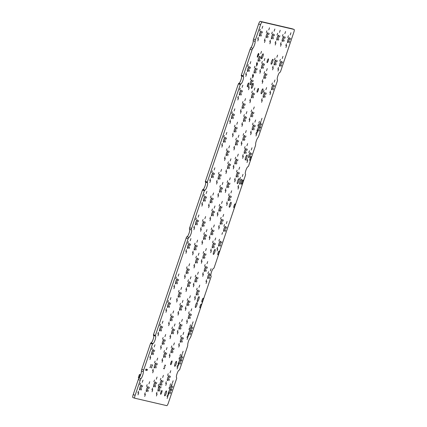 <?xml version="1.0" encoding="UTF-8"?>
<svg xmlns="http://www.w3.org/2000/svg" width="427" height="427" viewBox="0 0 427 427"><rect width="100%" height="100%" fill="white"/><g stroke="black" fill="none" stroke-linecap="round" stroke-linejoin="round"><path stroke-width="0.64" d="M204.672 186.957L204.239 187.928M152.765 340.319L152.327 341.285M140.68 374.762L140.259 374.575L140.707 374.687L140.291 374.938L140.584 375.039L139.415 374.495L138.332 377.708L138.983 378.098M140.643 374.863L140.259 374.575M140.099 375.568L139.912 376.123M139.698 376.747L139.309 377.228L139.517 376.678M139.122 377.858L139.079 377.975A1.964 0.432 109 0 0 138.295 379.571L133.203 394.623A2.941 0.646 109 0 0 132.877 397.553A2.941 0.646 109 0 0 132.888 397.558L134.793 398.21A2.941 0.646 109 0 0 134.82 398.22L166.77 405.65A2.941 0.646 109 0 0 168.35 403.008L176.698 378.343L176.629 377.655A3.923 0.865 109 0 0 176.629 377.655A3.923 0.865 109 0 1 177.056 373.7A3.923 0.865 109 0 1 179.143 370.225L179.634 369.67L187.416 346.671A1.959 0.432 109 0 0 187.747 344.973A4.121 0.907 109 0 1 188.44 341.403A4.121 0.907 109 0 1 190.09 338.051A1.959 0.432 109 0 0 190.874 336.46L211.141 276.589L211.066 275.906A3.923 0.865 109 0 1 211.05 275.901A3.923 0.865 109 0 1 211.493 271.951A3.923 0.865 109 0 1 213.58 268.476L214.071 267.921L245.578 174.84L245.509 174.157A3.923 0.865 109 0 0 245.509 174.157A3.923 0.865 109 0 1 245.936 170.202A3.923 0.865 109 0 1 248.023 166.727L248.514 166.172L255.298 146.119A1.959 0.432 109 0 0 255.629 144.422A4.121 0.907 109 0 1 256.323 140.851A4.121 0.907 109 0 1 257.972 137.505A1.959 0.432 109 0 0 258.757 135.909L277.251 81.269A1.505 0.331 109 0 0 277.422 79.769A3.923 0.865 109 0 1 277.865 75.867A3.923 0.865 109 0 1 279.936 72.344A1.505 0.331 109 0 0 280.731 70.994L293.797 32.383A2.941 0.646 109 0 0 294.123 29.452A2.941 0.646 109 0 0 294.112 29.447L262.157 22.012A2.941 0.646 109 0 0 260.582 24.654L255.49 39.706A1.964 0.432 109 0 0 255.159 41.403A4.121 0.907 109 0 1 254.465 44.974A4.121 0.907 109 0 1 252.816 48.326A1.964 0.432 109 0 0 252.031 49.916L243.246 75.867L243.321 76.55A3.923 0.865 109 0 1 243.337 76.556A3.923 0.865 109 0 1 242.894 80.506A3.923 0.865 109 0 1 240.807 83.986L240.316 84.535L207.308 182.041L207.383 182.724A3.923 0.865 109 0 0 207.383 182.724A3.923 0.865 109 0 1 206.956 186.679A3.923 0.865 109 0 1 204.864 190.159L204.373 190.709L191.611 228.429A1.505 0.331 109 0 0 191.44 229.923A3.923 0.865 109 0 1 190.997 233.825A3.923 0.865 109 0 1 188.926 237.348A1.505 0.331 109 0 0 188.131 238.698L155.401 335.403L155.471 336.086A3.923 0.865 109 0 1 155.492 336.092A3.923 0.865 109 0 1 155.044 340.041A3.923 0.865 109 0 1 152.957 343.516L152.466 344.071L143.68 370.022A1.964 0.432 109 0 0 143.349 371.725A4.121 0.907 109 0 1 142.655 375.29A4.121 0.907 109 0 1 141.011 378.642A1.964 0.432 109 0 0 140.227 380.238L135.129 395.285A2.941 0.646 109 0 0 134.804 398.215L132.877 397.553M139.917 375.504L139.73 376.054L140.115 376.192L139.73 376.054M140.104 374.874L139.907 375.493L140.104 374.874M139.165 377.874L139.319 377.228L139.106 377.847M140.344 375.653L139.896 375.493M139.709 376.054L139.506 376.673L139.709 376.054M139.826 376.79L139.501 376.673M140.243 374.607L139.415 374.495M139.042 378.018L138.332 377.708M240.609 80.783L240.177 81.754M188.702 234.145L188.264 235.112M158.358 387.348L158.753 387.481L158.913 386.366L158.625 387.78A2.61 0.571 109 0 0 158.07 391.084A2.61 0.571 109 0 0 159.463 388.805A2.61 0.571 109 0 0 159.767 386.152A2.61 0.571 109 0 0 158.753 387.481M158.273 387.663L158.625 387.78M141.011 378.642L139.079 377.975A4.121 0.907 109 0 0 140.729 374.628A4.121 0.907 109 0 0 141.422 371.058L143.349 371.725M153.629 335.467A3.923 0.865 109 0 1 153.058 339.545A3.923 0.865 109 0 1 151.025 342.854L150.534 343.409L141.753 369.36A1.964 0.432 109 0 0 141.422 371.058M205.536 182.105A3.923 0.865 109 0 1 204.965 186.183A3.923 0.865 109 0 1 202.937 189.492L202.446 190.047L189.679 227.762A1.505 0.331 109 0 0 189.508 229.262A3.923 0.865 109 0 1 189.065 233.163A3.923 0.865 109 0 1 186.994 236.686A1.505 0.331 109 0 0 186.199 238.036L153.469 334.736L153.4 335.392L155.327 336.054L153.4 335.387M241.474 75.937A3.923 0.865 109 0 1 240.903 80.009A3.923 0.865 109 0 1 238.874 83.318L238.383 83.873L205.382 181.379L205.307 182.03L207.234 182.692L205.307 182.03M294.123 29.452L292.196 28.785A2.941 0.646 109 0 0 292.196 28.785A2.941 0.646 109 0 0 292.18 28.78L260.23 21.35A2.941 0.646 109 0 0 258.65 23.992L253.558 39.038A1.964 0.432 109 0 0 253.227 40.741A4.121 0.907 109 0 1 252.533 44.312A4.121 0.907 109 0 1 250.884 47.659A1.964 0.432 109 0 0 250.099 49.254L241.319 75.205L241.244 75.857L243.171 76.518L241.244 75.857M170.32 393.662L170.763 392.376L170.32 393.662M171.424 389.936L171.318 390.71L171.825 389.232L171.424 389.936M172.385 387.567L172.823 386.28L172.385 387.567M180.306 364.172L180.744 362.881L180.306 364.172M181.411 360.447L181.299 361.221L181.811 359.737L181.411 360.447M182.366 358.077L182.809 356.785L182.366 358.077M167.144 398.487L167.886 396.32L167.144 398.487M168.702 393.491L168.137 395.535L168.953 393.55A2.61 0.571 109 0 0 170.592 389.744A2.61 0.571 109 0 0 171.579 385.784L172.145 383.74L171.334 385.725A2.61 0.571 109 0 0 169.69 389.531A2.61 0.571 109 0 0 168.702 393.491M172.401 382.955L173.143 380.788L172.401 382.955M167.021 396.576L167.646 394.756L167.021 396.576M168.019 393.625L168.644 391.805L168.019 393.625M168.969 388.543L169.588 386.723L168.969 388.543M169.967 385.597L170.587 383.777L169.967 385.597M177.13 368.997L177.867 366.83L177.13 368.997M178.683 364.001L178.123 366.046L178.934 364.055A2.61 0.571 109 0 0 180.573 360.249A2.61 0.571 109 0 0 181.566 356.294L182.126 354.245L181.315 356.235A2.61 0.571 109 0 0 179.676 360.041A2.61 0.571 109 0 0 178.683 364.001M177.008 367.081L177.627 365.261L177.008 367.081M178.006 364.135L178.625 362.315L178.006 364.135M178.95 359.054L179.575 357.234L178.95 359.054M179.948 356.102L180.573 354.282L179.948 356.102M190.287 334.677L190.725 333.391L190.287 334.677M191.392 330.952L191.28 331.726L191.68 331.021L191.792 330.242L191.392 330.952M192.353 328.582L192.79 327.296L192.353 328.582M182.388 353.465L183.124 351.298L182.388 353.465M187.111 339.502L187.853 337.335L187.111 339.502M186.989 337.592L187.608 335.771L186.989 337.592M187.987 334.64L188.606 332.82L187.987 334.64M191.296 326.74A2.61 0.571 109 0 0 189.657 330.546A2.61 0.571 109 0 0 188.67 334.506L188.104 336.551L188.915 334.565A2.61 0.571 109 0 0 190.559 330.76A2.61 0.571 109 0 0 191.547 326.799L192.113 324.755L191.296 326.74M192.369 323.97L193.111 321.803L192.369 323.97M188.937 329.559L189.556 327.739L188.937 329.559M189.935 326.612L190.554 324.792L189.935 326.612M164.758 395.866A2.61 0.571 109 0 0 166.146 393.555A2.61 0.571 109 0 0 166.439 390.929A2.61 0.571 109 0 0 165.052 393.208A2.61 0.571 109 0 0 164.742 395.861A2.61 0.571 109 0 0 164.758 395.866M174.766 366.291A2.61 0.571 109 0 0 176.154 363.98A2.61 0.571 109 0 0 176.452 361.359A2.61 0.571 109 0 0 175.059 363.639A2.61 0.571 109 0 0 174.755 366.291A2.61 0.571 109 0 0 174.766 366.291M168.953 380.617L169.391 379.331L168.953 380.617M165.777 385.442L166.514 383.281L165.777 385.442M167.437 380.537A2.61 0.571 109 0 0 168.825 378.226A2.61 0.571 109 0 0 169.124 375.605A2.61 0.571 109 0 0 167.731 377.884A2.61 0.571 109 0 0 167.427 380.537A2.61 0.571 109 0 0 167.437 380.537M170.015 377.473L170.458 376.187L170.015 377.473M170.037 372.862L170.773 370.695L170.037 372.862M181.929 342.278L182.372 340.992L181.929 342.278M182.996 339.134L183.434 337.842L182.996 339.134M178.753 347.103L179.495 344.936L178.753 347.103M180.413 342.198A2.61 0.571 109 0 0 181.801 339.887A2.61 0.571 109 0 0 182.099 337.261A2.61 0.571 109 0 0 180.712 339.54A2.61 0.571 109 0 0 180.402 342.192A2.61 0.571 109 0 0 180.413 342.198M183.012 334.522L183.754 332.355L183.012 334.522M189.919 318.686L190.357 317.394L189.919 318.686M190.981 315.537L191.419 314.251L190.981 315.537M186.743 323.511L187.48 321.344L186.743 323.511M188.403 318.606A2.61 0.571 109 0 0 189.791 316.295A2.61 0.571 109 0 0 190.084 313.669A2.61 0.571 109 0 0 188.697 315.948A2.61 0.571 109 0 0 188.387 318.601A2.61 0.571 109 0 0 188.403 318.606M191.002 310.925L191.739 308.758L191.002 310.925M199.921 307.92A1.991 0.438 109 0 0 200.984 306.154A1.991 0.438 109 0 0 201.208 304.147A1.991 0.438 109 0 0 200.146 305.892A1.991 0.438 109 0 0 199.911 307.92A1.991 0.438 109 0 0 199.921 307.92M201.918 302.028A1.991 0.438 109 0 0 202.974 300.266A1.991 0.438 109 0 0 203.204 298.259A1.991 0.438 109 0 0 202.142 300A1.991 0.438 109 0 0 201.907 302.028A1.991 0.438 109 0 0 201.918 302.028M209.257 278.639L209.694 277.353L209.257 278.639M210.319 275.495L210.757 274.209L210.319 275.495M206.081 283.469L206.817 281.302L206.081 283.469M207.741 278.559A2.61 0.571 109 0 0 209.129 276.248A2.61 0.571 109 0 0 209.422 273.627A2.61 0.571 109 0 0 208.034 275.906A2.61 0.571 109 0 0 207.725 278.559A2.61 0.571 109 0 0 207.741 278.559M210.34 270.883L211.077 268.716L210.34 270.883M205.953 281.553L206.577 279.733L205.953 281.553M207.901 273.526L208.525 271.705L207.901 273.526M217.887 254.844A1.991 0.438 109 0 0 218.95 253.078A1.991 0.438 109 0 0 219.174 251.071A1.991 0.438 109 0 0 218.112 252.811A1.991 0.438 109 0 0 217.877 254.839A1.991 0.438 109 0 0 217.887 254.844M220.236 246.198L220.674 244.911L220.236 246.198M221.298 243.054L221.741 241.767L221.298 243.054M225.226 231.455L225.664 230.164L225.226 231.455M226.294 228.306L226.732 227.02L226.294 228.306M217.06 251.023L217.797 248.861L217.06 251.023M218.72 246.117A2.61 0.571 109 0 0 220.108 243.806A2.61 0.571 109 0 0 220.407 241.186A2.61 0.571 109 0 0 219.014 243.465A2.61 0.571 109 0 0 218.709 246.117A2.61 0.571 109 0 0 218.72 246.117M216.937 249.112L217.556 247.292L216.937 249.112M218.886 241.079L219.505 239.264L218.886 241.079M223.711 231.375A2.61 0.571 109 0 0 225.098 229.064A2.61 0.571 109 0 0 225.397 226.438A2.61 0.571 109 0 0 224.004 228.717A2.61 0.571 109 0 0 223.7 231.37A2.61 0.571 109 0 0 223.711 231.375M226.31 223.695L227.052 221.528L226.31 223.695M221.928 234.364L222.547 232.544L221.928 234.364M223.876 226.337L224.495 224.517L223.876 226.337M195.438 307.504A2.61 0.571 109 0 0 196.826 305.193A2.61 0.571 109 0 0 197.119 302.572A2.61 0.571 109 0 0 195.731 304.851A2.61 0.571 109 0 0 195.422 307.504A2.61 0.571 109 0 0 195.438 307.504M197.429 301.617A2.61 0.571 109 0 0 198.817 299.306A2.61 0.571 109 0 0 199.115 296.68A2.61 0.571 109 0 0 197.722 298.959A2.61 0.571 109 0 0 197.418 301.611A2.61 0.571 109 0 0 197.429 301.617M197.904 295.089L198.341 293.803L197.904 295.089M198.966 291.945L199.409 290.659L198.966 291.945M194.728 299.914L195.465 297.747L194.728 299.914M196.388 295.009A2.61 0.571 109 0 0 197.776 292.698A2.61 0.571 109 0 0 198.075 290.072A2.61 0.571 109 0 0 196.682 292.351A2.61 0.571 109 0 0 196.377 295.004A2.61 0.571 109 0 0 196.388 295.009M198.987 287.334L199.724 285.167L198.987 287.334M205.889 271.497L206.326 270.206L205.889 271.497M206.956 268.348L207.394 267.062L206.956 268.348M202.713 276.322L203.455 274.155L202.713 276.322M204.373 271.417A2.61 0.571 109 0 0 205.761 269.106A2.61 0.571 109 0 0 206.06 266.48A2.61 0.571 109 0 0 204.666 268.759A2.61 0.571 109 0 0 204.362 271.412A2.61 0.571 109 0 0 204.373 271.417M206.972 263.737L207.714 261.57L206.972 263.737M213.404 254.428A2.61 0.571 109 0 0 214.792 252.117A2.61 0.571 109 0 0 215.085 249.491A2.61 0.571 109 0 0 213.697 251.77A2.61 0.571 109 0 0 213.388 254.423A2.61 0.571 109 0 0 213.404 254.428M213.874 247.9L214.317 246.614L213.874 247.9M214.941 244.756L215.379 243.47L214.941 244.756M210.698 252.725L211.44 250.564L210.698 252.725M212.358 247.82A2.61 0.571 109 0 0 213.746 245.509A2.61 0.571 109 0 0 214.044 242.888A2.61 0.571 109 0 0 212.651 245.167A2.61 0.571 109 0 0 212.347 247.82A2.61 0.571 109 0 0 212.358 247.82M214.957 240.145L215.699 237.978L214.957 240.145M221.864 224.308L222.302 223.022L221.864 224.308M222.926 221.159L223.364 219.873L222.926 221.159M218.688 229.134L219.425 226.967L218.688 229.134M220.348 224.228A2.61 0.571 109 0 0 221.736 221.917A2.61 0.571 109 0 0 222.029 219.291A2.61 0.571 109 0 0 220.642 221.57A2.61 0.571 109 0 0 220.332 224.223A2.61 0.571 109 0 0 220.348 224.228M165.655 383.531L166.274 381.711L165.655 383.531M160.664 394.286A1.991 0.438 109 0 0 161.726 392.52A1.991 0.438 109 0 0 161.95 390.513A1.991 0.438 109 0 0 160.888 392.253A1.991 0.438 109 0 0 160.653 394.281A1.991 0.438 109 0 0 160.664 394.286M167.603 375.498L168.222 373.684L167.603 375.498M170.672 364.711A1.991 0.438 109 0 0 171.734 362.945A1.991 0.438 109 0 0 171.958 360.943A1.991 0.438 109 0 0 170.896 362.683A1.991 0.438 109 0 0 170.661 364.711A1.991 0.438 109 0 0 170.672 364.711M159.597 391.169L160.04 389.883L159.597 391.169M160.664 388.02L161.102 386.734L160.664 388.02M161.593 385.271L162.036 383.985L161.593 385.271M162.66 382.122L163.098 380.836L162.66 382.122M178.63 345.192L179.249 343.372L178.63 345.192M180.578 337.159L181.197 335.339L180.578 337.159M186.615 321.595L187.239 319.78L186.615 321.595M188.563 313.567L189.188 311.747L188.563 313.567M172.577 352.83L173.015 351.538L172.577 352.83M173.64 349.681L174.077 348.395L173.64 349.681M180.562 329.233L181 327.947L180.562 329.233M181.624 326.089L182.067 324.803L181.624 326.089M156.421 395.994L157.163 393.827L156.421 395.994M156.298 394.084L156.917 392.264L156.298 394.084M160.077 385.191A2.61 0.571 109 0 0 161.465 382.88A2.61 0.571 109 0 0 161.764 380.254A2.61 0.571 109 0 0 160.371 382.533A2.61 0.571 109 0 0 160.066 385.186A2.61 0.571 109 0 0 160.077 385.191M162.676 377.511L163.418 375.344L162.676 377.511M169.402 357.655L170.138 355.488L169.402 357.655M169.273 355.739L169.898 353.924L169.273 355.739M158.246 386.051L158.865 384.231L158.246 386.051M160.242 380.153L160.862 378.333L160.242 380.153M164.32 368.843L164.47 368.41L164.32 368.843M164.859 367.263L165.003 366.83L164.859 367.263M165.393 365.683L165.537 365.25L165.393 365.683M163.963 368.757L164.112 368.325L163.963 368.757M164.496 367.177L164.646 366.745L164.496 367.177M165.03 365.597L165.18 365.165L165.03 365.597M163.605 368.672L163.754 368.239L163.605 368.672M164.139 367.097L164.288 366.66L164.139 367.097M164.673 365.517L164.822 365.085L164.673 365.517M171.062 352.75A2.61 0.571 109 0 0 172.449 350.439A2.61 0.571 109 0 0 172.743 347.813A2.61 0.571 109 0 0 171.355 350.092A2.61 0.571 109 0 0 171.046 352.745A2.61 0.571 109 0 0 171.062 352.75M173.661 345.069L174.397 342.902L173.661 345.069M177.386 334.058L178.123 331.891L177.386 334.058M177.264 332.147L177.883 330.327L177.264 332.147M179.046 329.153A2.61 0.571 109 0 0 180.434 326.842A2.61 0.571 109 0 0 180.733 324.216A2.61 0.571 109 0 0 179.34 326.5A2.61 0.571 109 0 0 179.036 329.148A2.61 0.571 109 0 0 179.046 329.153M181.646 321.478L182.382 319.311L181.646 321.478M185.371 310.466L186.113 308.299L185.371 310.466M185.249 308.55L185.868 306.735L185.249 308.55M171.222 347.711L171.846 345.891L171.222 347.711M179.207 324.114L179.831 322.294L179.207 324.114M194.605 298.003L195.224 296.183L194.605 298.003M196.548 289.97L197.173 288.15L196.548 289.97M202.59 274.406L203.209 272.591L202.59 274.406M204.538 266.379L205.157 264.559L204.538 266.379M188.547 305.641L188.985 304.355L188.547 305.641M189.615 302.492L190.052 301.206L189.615 302.492M196.532 282.044L196.975 280.758L196.532 282.044M197.6 278.9L198.037 277.614L197.6 278.9M210.575 250.814L211.194 248.994L210.575 250.814M212.523 242.782L213.142 240.967L212.523 242.782M218.56 227.223L219.184 225.403L218.56 227.223M220.508 219.19L221.127 217.37L220.508 219.19M204.522 258.452L204.96 257.166L204.522 258.452M205.584 255.303L206.022 254.017L205.584 255.303M212.507 234.855L212.945 233.569L212.507 234.855M213.569 231.712L214.012 230.425L213.569 231.712M187.031 305.561A2.61 0.571 109 0 0 188.419 303.25A2.61 0.571 109 0 0 188.718 300.624A2.61 0.571 109 0 0 187.325 302.903A2.61 0.571 109 0 0 187.021 305.556A2.61 0.571 109 0 0 187.031 305.561M189.631 297.881L190.373 295.714L189.631 297.881M193.356 286.869L194.098 284.708L193.356 286.869M193.234 284.958L193.853 283.138L193.234 284.958M195.016 281.964A2.61 0.571 109 0 0 196.404 279.653A2.61 0.571 109 0 0 196.703 277.032A2.61 0.571 109 0 0 195.315 279.311A2.61 0.571 109 0 0 195.006 281.964A2.61 0.571 109 0 0 195.016 281.964M197.616 274.289L198.358 272.122L197.616 274.289M201.347 263.278L202.083 261.11L201.347 263.278M187.197 300.523L187.816 298.703L187.197 300.523M195.182 276.926L195.801 275.111L195.182 276.926M203.006 258.372A2.61 0.571 109 0 0 204.394 256.061A2.61 0.571 109 0 0 204.688 253.435A2.61 0.571 109 0 0 203.3 255.714A2.61 0.571 109 0 0 202.99 258.367A2.61 0.571 109 0 0 203.006 258.372M205.606 250.692L206.342 248.53L205.606 250.692M201.218 261.367L201.843 259.547L201.218 261.367M209.331 239.686L210.068 237.519L209.331 239.686M210.991 234.775A2.61 0.571 109 0 0 212.379 232.464A2.61 0.571 109 0 0 212.673 229.843A2.61 0.571 109 0 0 211.285 232.123A2.61 0.571 109 0 0 210.981 234.775A2.61 0.571 109 0 0 210.991 234.775M209.209 237.77L209.828 235.95L209.209 237.77M213.591 227.1L214.327 224.933L213.591 227.1M217.316 216.089L218.058 213.922L217.316 216.089M203.167 253.334L203.791 251.514L203.167 253.334M211.151 229.742L211.776 227.922L211.151 229.742M233.863 207.655A1.991 0.438 109 0 0 234.919 205.889A1.991 0.438 109 0 0 235.149 203.882A1.991 0.438 109 0 0 234.087 205.622A1.991 0.438 109 0 0 233.852 207.65A1.991 0.438 109 0 0 233.863 207.655M241.202 184.267L241.639 182.975L241.202 184.267M241.842 184.069A1.991 0.438 109 0 0 242.904 182.302A1.991 0.438 109 0 0 243.134 180.295A1.991 0.438 109 0 0 242.072 182.035A1.991 0.438 109 0 0 241.837 184.064A1.991 0.438 109 0 0 241.842 184.069M242.264 181.117L242.701 179.831L242.264 181.117M238.026 189.092L238.762 186.925L238.026 189.092M239.686 184.186A2.61 0.571 109 0 0 241.074 181.875A2.61 0.571 109 0 0 241.367 179.249A2.61 0.571 109 0 0 239.979 181.528A2.61 0.571 109 0 0 239.67 184.181A2.61 0.571 109 0 0 239.686 184.186M242.285 176.506L243.022 174.339L242.285 176.506M237.898 187.175L238.522 185.361L237.898 187.175M239.846 179.148L240.465 177.328L239.846 179.148M249.832 160.467A1.991 0.438 109 0 0 250.895 158.7A1.991 0.438 109 0 0 251.119 156.693A1.991 0.438 109 0 0 250.057 158.433A1.991 0.438 109 0 0 249.822 160.461A1.991 0.438 109 0 0 249.832 160.467M250.185 157.723L250.622 156.431L250.185 157.723M251.247 154.574L251.69 153.288L251.247 154.574M259.168 131.18L259.605 129.888L259.168 131.18M260.561 127.518L260.673 126.744L260.273 127.454L260.166 128.228L260.561 127.518L260.283 127.422M247.009 162.548L247.745 160.381L247.009 162.548M248.669 157.643A2.61 0.571 109 0 0 250.057 155.332A2.61 0.571 109 0 0 250.355 152.706A2.61 0.571 109 0 0 248.962 154.985A2.61 0.571 109 0 0 248.658 157.638A2.61 0.571 109 0 0 248.669 157.643M251.268 149.962L252.005 147.795L251.268 149.962M246.886 160.632L247.505 158.817L246.886 160.632M248.829 152.604L249.453 150.784L248.829 152.604M255.992 136.005L256.734 133.838L255.992 136.005M260.427 123.302L260.993 121.252L260.176 123.243A2.61 0.571 109 0 0 258.538 127.049A2.61 0.571 109 0 0 257.55 131.009L256.985 133.053L257.796 131.068A2.61 0.571 109 0 0 259.44 127.257A2.61 0.571 109 0 0 260.427 123.302L260.176 123.216M255.869 134.089L256.488 132.274L255.869 134.089M256.867 131.142L257.486 129.322L256.867 131.142M257.817 126.061L258.436 124.241L257.817 126.061M229.374 207.239A2.61 0.571 109 0 0 230.761 204.928A2.61 0.571 109 0 0 231.06 202.302A2.61 0.571 109 0 0 229.667 204.581A2.61 0.571 109 0 0 229.363 207.234A2.61 0.571 109 0 0 229.374 207.239M237.359 183.653A2.61 0.571 109 0 0 238.746 181.342A2.61 0.571 109 0 0 239.04 178.716A2.61 0.571 109 0 0 237.652 180.995A2.61 0.571 109 0 0 237.348 183.647A2.61 0.571 109 0 0 237.359 183.653M229.849 200.711L230.286 199.425L229.849 200.711M230.911 197.568L231.354 196.281L230.911 197.568M222.947 216.548L223.684 214.386L222.947 216.548M226.673 205.536L227.41 203.375L226.673 205.536M228.333 200.631A2.61 0.571 109 0 0 229.721 198.32A2.61 0.571 109 0 0 230.014 195.699A2.61 0.571 109 0 0 228.626 197.979A2.61 0.571 109 0 0 228.322 200.631A2.61 0.571 109 0 0 228.333 200.631M237.834 177.12L238.271 175.833L237.834 177.12M238.901 173.97L239.339 172.684L238.901 173.97M230.932 192.956L231.669 190.789L230.932 192.956M234.658 181.945L235.4 179.778L234.658 181.945M236.318 177.04A2.61 0.571 109 0 0 237.706 174.728A2.61 0.571 109 0 0 238.004 172.102A2.61 0.571 109 0 0 236.611 174.381A2.61 0.571 109 0 0 236.307 177.034A2.61 0.571 109 0 0 236.318 177.04M245.349 160.05A2.61 0.571 109 0 0 246.737 157.739A2.61 0.571 109 0 0 247.03 155.113A2.61 0.571 109 0 0 245.642 157.392A2.61 0.571 109 0 0 245.333 160.045A2.61 0.571 109 0 0 245.349 160.05M245.819 153.523L246.262 152.236L245.819 153.523M246.886 150.379L247.324 149.092L246.886 150.379M238.917 169.359L239.654 167.197L238.917 169.359M242.643 158.353L243.385 156.186L242.643 158.353M244.303 153.442A2.61 0.571 109 0 0 245.69 151.131A2.61 0.571 109 0 0 245.989 148.511A2.61 0.571 109 0 0 244.596 150.79A2.61 0.571 109 0 0 244.292 153.442A2.61 0.571 109 0 0 244.303 153.442M253.809 129.931L254.246 128.644L253.809 129.931M254.871 126.787L255.309 125.495L254.871 126.787M246.902 145.767L247.644 143.6L246.902 145.767M250.628 134.756L251.37 132.589L250.628 134.756M252.293 129.851A2.61 0.571 109 0 0 253.681 127.54A2.61 0.571 109 0 0 253.974 124.914A2.61 0.571 109 0 0 252.587 127.193A2.61 0.571 109 0 0 252.277 129.845A2.61 0.571 109 0 0 252.293 129.851M261.233 125.084L261.671 123.798L261.233 125.084M273.147 89.889L273.584 88.602L273.147 89.889M274.209 86.74L274.646 85.453L274.209 86.74M261.249 120.473L261.991 118.306L261.249 120.473M258.815 123.109L259.435 121.289L258.815 123.109M269.971 94.714L270.707 92.547L269.971 94.714M271.631 89.809A2.61 0.571 109 0 0 273.018 87.498A2.61 0.571 109 0 0 273.312 84.872A2.61 0.571 109 0 0 271.924 87.151A2.61 0.571 109 0 0 271.615 89.803A2.61 0.571 109 0 0 271.631 89.809M274.23 82.128L274.967 79.966L274.23 82.128M269.843 92.803L270.467 90.983L269.843 92.803M271.791 84.77L272.41 82.95L271.791 84.77M281.131 66.292L281.569 65.005L281.131 66.292M282.194 63.148L282.637 61.862L282.194 63.148M289.116 42.7L289.554 41.414L289.116 42.7M290.184 39.556L290.622 38.265L290.184 39.556M277.956 71.122L278.692 68.955L277.956 71.122M279.616 66.212A2.61 0.571 109 0 0 281.003 63.901A2.61 0.571 109 0 0 281.297 61.28A2.61 0.571 109 0 0 279.909 63.559A2.61 0.571 109 0 0 279.605 66.212A2.61 0.571 109 0 0 279.616 66.212M282.215 58.536L282.952 56.369L282.215 58.536M277.833 69.206L278.452 67.386L277.833 69.206M279.776 61.178L280.4 59.358L279.776 61.178M285.941 47.525L286.677 45.358L285.941 47.525M287.601 42.62A2.61 0.571 109 0 0 288.988 40.309A2.61 0.571 109 0 0 289.287 37.683A2.61 0.571 109 0 0 287.894 39.962A2.61 0.571 109 0 0 287.59 42.615A2.61 0.571 109 0 0 287.601 42.62M290.2 34.945L290.936 32.778L290.2 34.945M285.818 45.614L286.437 43.794L285.818 45.614M287.766 37.581L288.385 35.761L287.766 37.581M254.887 122.175L255.629 120.008L254.887 122.175M261.612 102.315L262.349 100.148L261.612 102.315M264.788 97.489L265.226 96.203L264.788 97.489M265.85 94.34L266.293 93.054L265.85 94.34M263.272 97.409A2.61 0.571 109 0 0 264.66 95.098A2.61 0.571 109 0 0 264.953 92.472A2.61 0.571 109 0 0 263.566 94.751A2.61 0.571 109 0 0 263.262 97.404A2.61 0.571 109 0 0 263.272 97.409M265.872 89.729L266.608 87.567L265.872 89.729M275.767 65.048L276.205 63.762L275.767 65.048M276.835 61.899L277.272 60.613L276.835 61.899M272.591 69.873L273.333 67.706L272.591 69.873M274.251 64.968A2.61 0.571 109 0 0 275.639 62.657A2.61 0.571 109 0 0 275.938 60.031A2.61 0.571 109 0 0 274.545 62.31A2.61 0.571 109 0 0 274.241 64.963A2.61 0.571 109 0 0 274.251 64.968M276.851 57.287L277.593 55.126L276.851 57.287M283.752 41.451L284.195 40.165L283.752 41.451M284.82 38.307L285.257 37.021L284.82 38.307M280.576 46.276L281.318 44.114L280.576 46.276M282.242 41.371A2.61 0.571 109 0 0 283.624 39.06A2.61 0.571 109 0 0 283.923 36.439A2.61 0.571 109 0 0 282.535 38.718A2.61 0.571 109 0 0 282.226 41.371A2.61 0.571 109 0 0 282.242 41.371M284.836 33.696L285.578 31.529L284.836 33.696M226.55 203.626L227.169 201.806L226.55 203.626M228.493 195.598L229.118 193.778L228.493 195.598M234.535 180.034L235.154 178.214L234.535 180.034M236.483 172.001L237.102 170.181L236.483 172.001M220.492 211.264L220.93 209.977L220.492 211.264M221.56 208.12L221.997 206.828L221.56 208.12M228.477 187.666L228.92 186.38L228.477 187.666M229.545 184.523L229.982 183.236L229.545 184.523M242.52 156.437L243.139 154.617L242.52 156.437M244.468 148.409L245.087 146.589L244.468 148.409M250.505 132.845L251.129 131.025L250.505 132.845M252.453 124.812L253.072 122.992L252.453 124.812M236.467 164.075L236.905 162.788L236.467 164.075M237.529 160.931L237.967 159.639L237.529 160.931M244.452 140.483L244.89 139.191L244.452 140.483M245.514 137.334L245.957 136.048L245.514 137.334M218.976 211.184A2.61 0.571 109 0 0 220.364 208.872A2.61 0.571 109 0 0 220.663 206.246A2.61 0.571 109 0 0 219.27 208.525A2.61 0.571 109 0 0 218.966 211.178A2.61 0.571 109 0 0 218.976 211.184M217.194 214.178L217.813 212.358L217.194 214.178M221.576 203.503L222.318 201.341L221.576 203.503M225.301 192.497L226.043 190.33L225.301 192.497M226.961 187.586A2.61 0.571 109 0 0 228.349 185.275A2.61 0.571 109 0 0 228.648 182.655A2.61 0.571 109 0 0 227.255 184.934A2.61 0.571 109 0 0 226.95 187.586A2.61 0.571 109 0 0 226.961 187.586M225.178 190.581L225.798 188.761L225.178 190.581M229.561 179.911L230.302 177.744L229.561 179.911M219.142 206.145L219.761 204.325L219.142 206.145M227.127 182.553L227.746 180.733L227.127 182.553M233.291 168.9L234.028 166.733L233.291 168.9M234.951 163.995A2.61 0.571 109 0 0 236.339 161.684A2.61 0.571 109 0 0 236.633 159.057A2.61 0.571 109 0 0 235.245 161.337A2.61 0.571 109 0 0 234.935 163.989A2.61 0.571 109 0 0 234.951 163.995M233.163 166.989L233.788 165.169L233.163 166.989M237.551 156.319L238.287 154.152L237.551 156.319M241.276 145.308L242.013 143.141L241.276 145.308M242.936 140.403A2.61 0.571 109 0 0 244.324 138.092A2.61 0.571 109 0 0 244.618 135.466A2.61 0.571 109 0 0 243.23 137.745A2.61 0.571 109 0 0 242.926 140.398A2.61 0.571 109 0 0 242.936 140.403M241.154 143.392L241.773 141.577L241.154 143.392M245.536 132.722L246.272 130.555L245.536 132.722M235.112 158.956L235.731 157.136L235.112 158.956M243.096 135.364L243.721 133.544L243.096 135.364M261.489 100.404L262.109 98.584L261.489 100.404M263.432 92.371L264.057 90.551L263.432 92.371M252.437 116.886L252.875 115.6L252.437 116.886M253.505 113.742L253.942 112.456L253.505 113.742M261.217 93.791A2.61 0.571 109 0 0 262.605 91.479A2.61 0.571 109 0 0 262.904 88.859A2.61 0.571 109 0 0 261.511 91.138A2.61 0.571 109 0 0 261.207 93.791A2.61 0.571 109 0 0 261.217 93.791M265.413 78.547L265.856 77.26L265.413 78.547M272.469 67.962L273.088 66.142L272.469 67.962M274.417 59.929L275.036 58.109L274.417 59.929M280.454 44.365L281.078 42.545L280.454 44.365M282.402 36.338L283.021 34.518L282.402 36.338M271.225 64.221A2.61 0.571 109 0 0 272.613 61.91A2.61 0.571 109 0 0 272.912 59.284A2.61 0.571 109 0 0 271.524 61.563A2.61 0.571 109 0 0 271.214 64.215A2.61 0.571 109 0 0 271.225 64.221M266.48 75.403L266.918 74.111L266.48 75.403M278.393 40.207L278.831 38.921L278.393 40.207M279.455 37.058L279.898 35.772L279.455 37.058M249.261 121.711L249.998 119.549L249.261 121.711M250.921 116.806A2.61 0.571 109 0 0 252.309 114.495A2.61 0.571 109 0 0 252.608 111.869A2.61 0.571 109 0 0 251.215 114.153A2.61 0.571 109 0 0 250.911 116.801A2.61 0.571 109 0 0 250.921 116.806M249.138 119.8L249.758 117.98L249.138 119.8M253.521 109.131L254.257 106.963L253.521 109.131M262.237 83.372L262.979 81.205L262.237 83.372M262.114 81.461L262.738 79.641L262.114 81.461M251.087 111.767L251.706 109.947L251.087 111.767M257.123 92.211A1.991 0.438 109 0 0 258.186 90.444A1.991 0.438 109 0 0 258.415 88.442A1.991 0.438 109 0 0 257.348 90.182A1.991 0.438 109 0 0 257.118 92.211A1.991 0.438 109 0 0 257.123 92.211M263.902 78.467A2.61 0.571 109 0 0 265.284 76.155A2.61 0.571 109 0 0 265.583 73.529A2.61 0.571 109 0 0 264.196 75.809A2.61 0.571 109 0 0 263.886 78.461A2.61 0.571 109 0 0 263.902 78.467M266.496 70.791L267.238 68.624L266.496 70.791M275.218 45.032L275.954 42.865L275.218 45.032M275.095 43.122L275.714 41.302L275.095 43.122M276.877 40.127A2.61 0.571 109 0 0 278.265 37.816A2.61 0.571 109 0 0 278.559 35.19A2.61 0.571 109 0 0 277.171 37.469A2.61 0.571 109 0 0 276.867 40.122A2.61 0.571 109 0 0 276.877 40.127M279.477 32.447L280.213 30.285L279.477 32.447M264.062 73.428L264.681 71.608L264.062 73.428M267.137 62.641A1.991 0.438 109 0 0 268.193 60.874A1.991 0.438 109 0 0 268.423 58.867A1.991 0.438 109 0 0 267.361 60.613A1.991 0.438 109 0 0 267.126 62.641A1.991 0.438 109 0 0 267.137 62.641M277.038 35.089L277.662 33.269L277.038 35.089M155.236 386.974L155.674 385.682L155.236 386.974M156.298 383.825L156.736 382.539L156.298 383.825M165.217 357.479L165.655 356.193L165.217 357.479M166.279 354.335L166.722 353.044L166.279 354.335M152.06 391.799L152.797 389.632L152.06 391.799M153.72 386.894A2.61 0.571 109 0 0 155.108 384.583A2.61 0.571 109 0 0 155.401 381.957A2.61 0.571 109 0 0 154.014 384.236A2.61 0.571 109 0 0 153.704 386.889A2.61 0.571 109 0 0 153.72 386.894M156.319 379.213L157.056 377.046L156.319 379.213M151.932 389.883L152.556 388.068L151.932 389.883M153.88 381.855L154.505 380.035L153.88 381.855M162.041 362.304L162.778 360.137L162.041 362.304M163.701 357.399A2.61 0.571 109 0 0 165.089 355.088A2.61 0.571 109 0 0 165.388 352.462A2.61 0.571 109 0 0 163.995 354.741A2.61 0.571 109 0 0 163.69 357.394A2.61 0.571 109 0 0 163.701 357.399M161.918 360.393L162.538 358.573L161.918 360.393M163.867 352.36L164.486 350.54L163.867 352.36M173.202 333.887L173.645 332.596L173.202 333.887M174.269 330.738L174.707 329.452L174.269 330.738M181.187 310.29L181.63 309.004L181.187 310.29M182.254 307.146L182.692 305.86L182.254 307.146M166.3 349.724L167.037 347.557L166.3 349.724M170.026 338.712L170.768 336.545L170.026 338.712M171.686 333.807A2.61 0.571 109 0 0 173.074 331.496A2.61 0.571 109 0 0 173.373 328.87A2.61 0.571 109 0 0 171.98 331.149A2.61 0.571 109 0 0 171.675 333.802A2.61 0.571 109 0 0 171.686 333.807M169.903 336.796L170.522 334.981L169.903 336.796M174.285 326.127L175.027 323.96L174.285 326.127M178.011 315.115L178.753 312.954L178.011 315.115M179.676 310.21A2.61 0.571 109 0 0 181.064 307.899A2.61 0.571 109 0 0 181.358 305.273A2.61 0.571 109 0 0 179.97 307.557A2.61 0.571 109 0 0 179.66 310.205A2.61 0.571 109 0 0 179.676 310.21M171.851 328.769L172.471 326.949L171.851 328.769M177.888 313.204L178.513 311.384L177.888 313.204M147.875 391.623L148.313 390.337L147.875 391.623M148.943 388.479L149.381 387.193L148.943 388.479M144.7 396.448L145.436 394.281L144.7 396.448M146.36 391.543A2.61 0.571 109 0 0 147.747 389.232A2.61 0.571 109 0 0 148.046 386.606A2.61 0.571 109 0 0 146.653 388.885A2.61 0.571 109 0 0 146.349 391.538A2.61 0.571 109 0 0 146.36 391.543M148.959 383.868L149.696 381.701L148.959 383.868M155.86 368.031L156.303 366.74L155.86 368.031M156.928 364.882L157.366 363.596L156.928 364.882M152.685 372.856L153.426 370.689L152.685 372.856M154.344 367.951A2.61 0.571 109 0 0 155.732 365.64A2.61 0.571 109 0 0 156.031 363.014A2.61 0.571 109 0 0 154.638 365.293A2.61 0.571 109 0 0 154.334 367.946A2.61 0.571 109 0 0 154.344 367.951M156.944 360.271L157.686 358.104L156.944 360.271M163.851 344.434L164.288 343.148L163.851 344.434M164.913 341.29L165.35 340.004L164.913 341.29M160.669 349.259L161.411 347.098L160.669 349.259M162.335 344.354A2.61 0.571 109 0 0 163.722 342.043A2.61 0.571 109 0 0 164.016 339.422A2.61 0.571 109 0 0 162.628 341.701A2.61 0.571 109 0 0 162.319 344.354A2.61 0.571 109 0 0 162.335 344.354M164.929 336.679L165.671 334.512L164.929 336.679M171.835 320.842L172.273 319.556L171.835 320.842M172.898 317.693L173.341 316.407L172.898 317.693M168.66 325.668L169.396 323.501L168.66 325.668M170.32 320.762A2.61 0.571 109 0 0 171.707 318.451A2.61 0.571 109 0 0 172.001 315.825A2.61 0.571 109 0 0 170.613 318.104A2.61 0.571 109 0 0 170.304 320.757A2.61 0.571 109 0 0 170.32 320.762M172.919 313.082L173.656 310.92L172.919 313.082M189.177 286.698L189.615 285.412L189.177 286.698M190.239 283.549L190.682 282.263L190.239 283.549M197.162 263.101L197.6 261.815L197.162 263.101M182.27 302.535L183.012 300.368L182.27 302.535M186.001 291.524L186.738 289.357L186.001 291.524M187.661 286.618A2.61 0.571 109 0 0 189.049 284.307A2.61 0.571 109 0 0 189.342 281.681A2.61 0.571 109 0 0 187.955 283.96A2.61 0.571 109 0 0 187.645 286.613A2.61 0.571 109 0 0 187.661 286.618M179.836 305.172L180.456 303.351L179.836 305.172M185.873 289.613L186.498 287.793L185.873 289.613M190.261 278.938L190.997 276.776L190.261 278.938M193.986 267.926L194.723 265.765L193.986 267.926M195.646 263.021A2.61 0.571 109 0 0 197.034 260.71A2.61 0.571 109 0 0 197.333 258.089A2.61 0.571 109 0 0 195.94 260.369A2.61 0.571 109 0 0 195.635 263.021A2.61 0.571 109 0 0 195.646 263.021M187.821 281.58L188.446 279.76L187.821 281.58M193.863 266.016L194.482 264.196L193.863 266.016M198.224 259.958L198.667 258.671L198.224 259.958M205.147 239.51L205.584 238.223L205.147 239.51M206.214 236.361L206.652 235.074L206.214 236.361M213.132 215.913L213.575 214.626L213.132 215.913M198.245 255.346L198.982 253.179L198.245 255.346M201.971 244.335L202.713 242.168L201.971 244.335M203.631 239.43A2.61 0.571 109 0 0 205.019 237.118A2.61 0.571 109 0 0 205.318 234.492A2.61 0.571 109 0 0 203.925 236.771A2.61 0.571 109 0 0 203.62 239.424A2.61 0.571 109 0 0 203.631 239.43M195.812 257.983L196.431 256.168L195.812 257.983M201.848 242.424L202.467 240.604L201.848 242.424M206.23 231.749L206.972 229.587L206.23 231.749M209.956 220.743L210.698 218.576L209.956 220.743M203.796 234.391L204.416 232.571L203.796 234.391M209.833 218.827L210.458 217.007L209.833 218.827M179.82 297.245L180.258 295.959L179.82 297.245M180.883 294.102L181.326 292.815L180.883 294.102M176.645 302.07L177.381 299.909L176.645 302.07M178.305 297.165A2.61 0.571 109 0 0 179.692 294.854A2.61 0.571 109 0 0 179.991 292.233A2.61 0.571 109 0 0 178.598 294.513A2.61 0.571 109 0 0 178.294 297.165A2.61 0.571 109 0 0 178.305 297.165M180.904 289.49L181.64 287.323L180.904 289.49M187.805 273.654L188.248 272.367L187.805 273.654M188.873 270.505L189.31 269.218L188.873 270.505M184.629 278.479L185.371 276.312L184.629 278.479M186.289 273.574A2.61 0.571 109 0 0 187.677 271.262A2.61 0.571 109 0 0 187.976 268.636A2.61 0.571 109 0 0 186.583 270.915A2.61 0.571 109 0 0 186.279 273.568A2.61 0.571 109 0 0 186.289 273.574M188.889 265.893L189.631 263.731L188.889 265.893M195.79 250.057L196.233 248.77L195.79 250.057M196.858 246.913L197.295 245.626L196.858 246.913M192.614 254.887L193.356 252.72L192.614 254.887M194.28 249.976A2.61 0.571 109 0 0 195.667 247.665A2.61 0.571 109 0 0 195.961 245.045A2.61 0.571 109 0 0 194.573 247.324A2.61 0.571 109 0 0 194.264 249.976A2.61 0.571 109 0 0 194.28 249.976M196.874 242.301L197.616 240.134L196.874 242.301M203.78 226.465L204.218 225.178L203.78 226.465M204.843 223.321L205.28 222.029L204.843 223.321M200.605 231.29L201.341 229.123L200.605 231.29M202.265 226.385A2.61 0.571 109 0 0 203.652 224.074A2.61 0.571 109 0 0 203.946 221.448A2.61 0.571 109 0 0 202.558 223.727A2.61 0.571 109 0 0 202.249 226.379A2.61 0.571 109 0 0 202.265 226.385M204.864 218.709L205.6 216.542L204.864 218.709M144.577 394.537L145.196 392.717L144.577 394.537M146.525 386.504L147.144 384.684L146.525 386.504M152.562 370.94L153.181 369.125L152.562 370.94M154.51 362.913L155.129 361.093L154.51 362.913M151.622 367.957L151.793 367.466L151.622 367.957M151.414 367.909L151.58 367.412L151.414 367.909M152.519 365.363L152.685 364.866L152.519 365.363M151.708 367.044L151.873 366.547L151.708 367.044M152.001 366.174L152.167 365.683L152.001 366.174M152.295 365.309L152.46 364.813L152.295 365.309M150.176 367.62L150.341 367.124L150.176 367.62M149.946 367.567L150.117 367.076L149.946 367.567M150.469 366.756L150.635 366.259L150.469 366.756M150.763 365.886L150.928 365.395L150.763 365.886M151.057 365.021L151.222 364.525L151.057 365.021M150.827 364.968L150.998 364.471L150.827 364.968M160.547 347.348L161.171 345.528L160.547 347.348M162.495 339.316L163.114 337.501L162.495 339.316M168.537 323.757L169.156 321.937L168.537 323.757M170.48 315.724L171.104 313.904L170.48 315.724M141.172 390.064L141.615 388.778L141.172 390.064M142.239 386.921L142.677 385.629L142.239 386.921M153.154 354.672L153.592 353.385L153.154 354.672M154.216 351.528L154.654 350.241L154.216 351.528M146.984 370.604L147.406 369.366L146.984 370.604M137.996 394.89L138.738 392.723L137.996 394.89M139.656 389.984A2.61 0.571 109 0 0 141.043 387.673A2.61 0.571 109 0 0 141.342 385.047A2.61 0.571 109 0 0 139.949 387.326A2.61 0.571 109 0 0 139.645 389.979A2.61 0.571 109 0 0 139.656 389.984M142.255 382.309L142.997 380.142L142.255 382.309M137.873 392.979L138.492 391.159L137.873 392.979M139.821 384.946L140.44 383.126L139.821 384.946M146.269 370.439L146.691 369.2L146.269 370.439M149.978 359.497L150.715 357.335L149.978 359.497M151.638 354.591A2.61 0.571 109 0 0 153.026 352.28A2.61 0.571 109 0 0 153.32 349.66A2.61 0.571 109 0 0 151.932 351.939A2.61 0.571 109 0 0 151.622 354.591A2.61 0.571 109 0 0 151.638 354.591M145.554 370.273L145.975 369.035L145.554 370.273M149.85 357.586L150.475 355.766L149.85 357.586M151.798 349.558L152.423 347.738L151.798 349.558M161.139 331.08L161.577 329.793L161.139 331.08M162.201 327.936L162.644 326.644L162.201 327.936M169.124 307.483L169.562 306.196L169.124 307.483M170.192 304.339L170.629 303.053L170.192 304.339M154.238 346.916L154.974 344.749L154.238 346.916M157.963 335.905L158.7 333.738L157.963 335.905M159.623 331A2.61 0.571 109 0 0 161.011 328.689A2.61 0.571 109 0 0 161.31 326.063A2.61 0.571 109 0 0 159.917 328.342A2.61 0.571 109 0 0 159.613 330.994A2.61 0.571 109 0 0 159.623 331M157.841 333.994L158.46 332.174L157.841 333.994M162.223 323.319L162.959 321.157L162.223 323.319M165.948 312.313L166.69 310.146L165.948 312.313M167.608 307.403A2.61 0.571 109 0 0 168.996 305.091A2.61 0.571 109 0 0 169.295 302.471A2.61 0.571 109 0 0 167.902 304.75A2.61 0.571 109 0 0 167.597 307.403A2.61 0.571 109 0 0 167.608 307.403M159.783 325.961L160.408 324.141L159.783 325.961M165.825 310.397L166.445 308.577L165.825 310.397M176.522 300.16L177.141 298.34L176.522 300.16M178.47 292.127L179.089 290.312L178.47 292.127M184.507 276.568L185.126 274.748L184.507 276.568M186.455 268.535L187.074 266.715L186.455 268.535M192.492 252.971L193.116 251.151L192.492 252.971M194.44 244.943L195.059 243.123L194.44 244.943M200.476 229.379L201.101 227.559L200.476 229.379M202.425 221.346L203.049 219.526L202.425 221.346M177.109 283.891L177.552 282.605L177.109 283.891M178.176 280.747L178.614 279.455L178.176 280.747M170.208 299.727L170.949 297.56L170.208 299.727M173.933 288.716L174.675 286.549L173.933 288.716M175.593 283.811A2.61 0.571 109 0 0 176.981 281.5A2.61 0.571 109 0 0 177.28 278.874A2.61 0.571 109 0 0 175.887 281.153A2.61 0.571 109 0 0 175.582 283.806A2.61 0.571 109 0 0 175.593 283.811M167.774 302.369L168.393 300.549L167.774 302.369M173.81 286.805L174.429 284.985L173.81 286.805M178.192 276.136L178.934 273.969L178.192 276.136M175.759 278.772L176.378 276.952L175.759 278.772M189.092 248.498L189.529 247.212L189.092 248.498M190.154 245.354L190.591 244.068L190.154 245.354M197.077 224.906L197.514 223.62L197.077 224.906M198.139 221.762L198.582 220.471L198.139 221.762M185.916 253.328L186.652 251.161L185.916 253.328M187.576 248.418A2.61 0.571 109 0 0 188.964 246.107A2.61 0.571 109 0 0 189.257 243.486A2.61 0.571 109 0 0 187.869 245.765A2.61 0.571 109 0 0 187.56 248.418A2.61 0.571 109 0 0 187.576 248.418M190.175 240.743L190.912 238.576L190.175 240.743M185.788 251.412L186.412 249.592L185.788 251.412M187.736 243.385L188.36 241.565L187.736 243.385M193.901 229.731L194.637 227.564L193.901 229.731M195.561 224.826A2.61 0.571 109 0 0 196.948 222.515A2.61 0.571 109 0 0 197.247 219.889A2.61 0.571 109 0 0 195.854 222.168A2.61 0.571 109 0 0 195.55 224.821A2.61 0.571 109 0 0 195.561 224.826M198.16 217.146L198.897 214.984L198.16 217.146M193.778 227.821L194.397 226L193.778 227.821M195.726 219.788L196.345 217.967L195.726 219.788M214.199 212.769L214.637 211.482L214.199 212.769M221.122 192.321L221.56 191.034L221.122 192.321M222.184 189.177L222.622 187.885L222.184 189.177M229.107 168.724L229.545 167.437L229.107 168.724M211.621 215.832A2.61 0.571 109 0 0 213.004 213.521A2.61 0.571 109 0 0 213.303 210.901A2.61 0.571 109 0 0 211.915 213.18A2.61 0.571 109 0 0 211.605 215.832A2.61 0.571 109 0 0 211.621 215.832M214.215 208.157L214.957 205.99L214.215 208.157M217.946 197.146L218.683 194.979L217.946 197.146M211.781 210.799L212.4 208.979L211.781 210.799M217.818 195.235L218.443 193.415L217.818 195.235M219.606 192.241A2.61 0.571 109 0 0 220.994 189.93A2.61 0.571 109 0 0 221.287 187.304A2.61 0.571 109 0 0 219.9 189.583A2.61 0.571 109 0 0 219.59 192.235A2.61 0.571 109 0 0 219.606 192.241M222.205 184.565L222.942 182.398L222.205 184.565M225.931 173.554L226.668 171.387L225.931 173.554M219.766 187.202L220.391 185.382L219.766 187.202M225.808 171.638L226.427 169.818L225.808 171.638M230.169 165.58L230.612 164.294L230.169 165.58M237.092 145.132L237.529 143.846L237.092 145.132M238.159 141.988L238.597 140.702L238.159 141.988M227.591 168.644A2.61 0.571 109 0 0 228.979 166.338A2.61 0.571 109 0 0 229.278 163.712A2.61 0.571 109 0 0 227.885 165.991A2.61 0.571 109 0 0 227.58 168.644A2.61 0.571 109 0 0 227.591 168.644M230.19 160.968L230.927 158.801L230.19 160.968M233.916 149.957L234.658 147.79L233.916 149.957M227.751 163.61L228.376 161.79L227.751 163.61M233.793 148.046L234.412 146.226L233.793 148.046M235.576 145.052A2.61 0.571 109 0 0 236.964 142.741A2.61 0.571 109 0 0 237.263 140.115A2.61 0.571 109 0 0 235.869 142.394A2.61 0.571 109 0 0 235.565 145.047A2.61 0.571 109 0 0 235.576 145.052M238.175 137.377L238.917 135.21L238.175 137.377M241.901 126.365L242.643 124.198L241.901 126.365M235.741 140.013L236.361 138.193L235.741 140.013M241.778 124.449L242.397 122.634L241.778 124.449M211.765 202.873L212.203 201.581L211.765 202.873M212.827 199.724L213.27 198.438L212.827 199.724M208.589 207.698L209.326 205.531L208.589 207.698M210.249 202.793A2.61 0.571 109 0 0 211.637 200.482A2.61 0.571 109 0 0 211.936 197.856A2.61 0.571 109 0 0 210.543 200.135A2.61 0.571 109 0 0 210.239 202.788A2.61 0.571 109 0 0 210.249 202.793M212.849 195.112L213.585 192.945L212.849 195.112M219.75 179.276L220.188 177.99L219.75 179.276M220.818 176.132L221.255 174.846L220.818 176.132M216.574 184.101L217.316 181.934L216.574 184.101M218.234 179.196A2.61 0.571 109 0 0 219.622 176.885A2.61 0.571 109 0 0 219.921 174.259A2.61 0.571 109 0 0 218.528 176.538A2.61 0.571 109 0 0 218.224 179.191A2.61 0.571 109 0 0 218.234 179.196M220.834 171.521L221.576 169.354L220.834 171.521M227.735 155.684L228.178 154.393L227.735 155.684M228.803 152.535L229.24 151.249L228.803 152.535M224.559 160.509L225.301 158.342L224.559 160.509M226.219 155.604A2.61 0.571 109 0 0 227.607 153.293A2.61 0.571 109 0 0 227.906 150.667A2.61 0.571 109 0 0 226.518 152.946A2.61 0.571 109 0 0 226.209 155.599A2.61 0.571 109 0 0 226.219 155.604M228.819 147.923L229.561 145.756L228.819 147.923M235.725 132.087L236.163 130.801L235.725 132.087M236.788 128.943L237.225 127.657L236.788 128.943M232.55 136.912L233.286 134.751L232.55 136.912M234.209 132.007A2.61 0.571 109 0 0 235.597 129.696A2.61 0.571 109 0 0 235.891 127.075A2.61 0.571 109 0 0 234.503 129.354A2.61 0.571 109 0 0 234.193 132.007A2.61 0.571 109 0 0 234.209 132.007M236.809 124.332L237.545 122.165L236.809 124.332M245.077 121.54L245.52 120.249L245.077 121.54M246.144 118.391L246.582 117.105L246.144 118.391M253.067 97.943L253.505 96.657L253.067 97.943M254.129 94.799L254.567 93.513L254.129 94.799M243.561 121.46A2.61 0.571 109 0 0 244.949 119.149A2.61 0.571 109 0 0 245.247 116.523A2.61 0.571 109 0 0 243.854 118.802A2.61 0.571 109 0 0 243.55 121.455A2.61 0.571 109 0 0 243.561 121.46M246.16 113.779L246.902 111.612L246.16 113.779M249.891 102.768L250.628 100.607L249.891 102.768M243.726 116.422L244.345 114.601L243.726 116.422M249.763 100.857L250.387 99.037L249.763 100.857M251.551 97.863A2.61 0.571 109 0 0 252.939 95.552A2.61 0.571 109 0 0 253.232 92.926A2.61 0.571 109 0 0 251.845 95.21A2.61 0.571 109 0 0 251.535 97.858A2.61 0.571 109 0 0 251.551 97.863M254.15 90.188L254.887 88.021L254.15 90.188M251.711 92.824L252.33 91.004L251.711 92.824M263.048 68.453L263.486 67.162L263.048 68.453M264.11 65.304L264.553 64.018L264.11 65.304M273.029 38.958L273.467 37.672L273.029 38.958M274.097 35.815L274.534 34.528L274.097 35.815M259.872 73.279L260.609 71.112L259.872 73.279M261.532 68.373A2.61 0.571 109 0 0 262.92 66.062A2.61 0.571 109 0 0 263.219 63.436A2.61 0.571 109 0 0 261.826 65.715A2.61 0.571 109 0 0 261.521 68.368A2.61 0.571 109 0 0 261.532 68.373M264.132 60.693L264.868 58.526L264.132 60.693M259.749 71.362L260.369 69.548L259.749 71.362M261.692 63.335L262.317 61.515L261.692 63.335M269.853 43.784L270.595 41.616L269.853 43.784M271.513 38.878A2.61 0.571 109 0 0 272.901 36.567A2.61 0.571 109 0 0 273.2 33.941A2.61 0.571 109 0 0 271.807 36.22A2.61 0.571 109 0 0 271.503 38.873A2.61 0.571 109 0 0 271.513 38.878M274.113 31.203L274.855 29.036L274.113 31.203M269.731 41.873L270.35 40.053L269.731 41.873M271.679 33.84L272.298 32.02L271.679 33.84M251.492 88.346A2.61 0.571 109 0 0 252.88 86.04A2.61 0.571 109 0 0 253.179 83.414A2.61 0.571 109 0 0 251.786 85.694A2.61 0.571 109 0 0 251.482 88.346A2.61 0.571 109 0 0 251.492 88.346M243.71 108.495L244.148 107.209L243.71 108.495M244.772 105.346L245.215 104.06L244.772 105.346M240.534 113.32L241.271 111.153L240.534 113.32M242.194 108.415A2.61 0.571 109 0 0 243.582 106.104A2.61 0.571 109 0 0 243.881 103.478A2.61 0.571 109 0 0 242.488 105.757A2.61 0.571 109 0 0 242.184 108.41A2.61 0.571 109 0 0 242.194 108.415M244.794 100.735L245.53 98.573L244.794 100.735M251.695 84.898L252.133 83.612L251.695 84.898M252.763 81.754L253.2 80.468L252.763 81.754M248.519 89.723L249.261 87.562L248.519 89.723M250.179 84.818A2.61 0.571 109 0 0 251.567 82.507A2.61 0.571 109 0 0 251.866 79.886A2.61 0.571 109 0 0 250.473 82.165A2.61 0.571 109 0 0 250.169 84.818A2.61 0.571 109 0 0 250.179 84.818M252.784 76.401L252.506 77.927L253.243 76.508L253.521 74.976L252.784 76.401M261.5 58.777A2.61 0.571 109 0 0 262.888 56.465A2.61 0.571 109 0 0 263.187 53.845A2.61 0.571 109 0 0 261.794 56.124A2.61 0.571 109 0 0 261.489 58.777A2.61 0.571 109 0 0 261.5 58.777M255.688 73.102L256.131 71.816L255.688 73.102M256.755 69.959L257.193 68.672L256.755 69.959M259.68 61.307L260.123 60.02L259.68 61.307M260.748 58.157L261.185 56.871L260.748 58.157M254.172 73.022A2.61 0.571 109 0 0 255.559 70.711A2.61 0.571 109 0 0 255.858 68.085A2.61 0.571 109 0 0 254.465 70.364A2.61 0.571 109 0 0 254.161 73.017A2.61 0.571 109 0 0 254.172 73.022M257.235 64.707L257.513 63.18L256.776 64.6L256.499 66.132L257.235 64.707L256.787 64.552M258.164 61.226A2.61 0.571 109 0 0 259.552 58.915A2.61 0.571 109 0 0 259.851 56.289A2.61 0.571 109 0 0 258.458 58.568A2.61 0.571 109 0 0 258.154 61.221A2.61 0.571 109 0 0 258.164 61.226M260.764 53.546L261.505 51.384L260.764 53.546M267.67 37.709L268.108 36.423L267.67 37.709M268.732 34.566L269.17 33.279L268.732 34.566M264.494 42.54L265.231 40.373L264.494 42.54M266.154 37.629A2.61 0.571 109 0 0 267.542 35.318A2.61 0.571 109 0 0 267.836 32.698A2.61 0.571 109 0 0 266.448 34.977A2.61 0.571 109 0 0 266.138 37.629A2.61 0.571 109 0 0 266.154 37.629M268.754 29.954L269.49 27.787L268.754 29.954M208.467 205.782L209.086 203.962L208.467 205.782M210.415 197.754L211.034 195.934L210.415 197.754M216.452 182.19L217.071 180.37L216.452 182.19M218.4 174.157L219.019 172.337L218.4 174.157M224.437 158.593L225.061 156.778L224.437 158.593M226.385 150.566L227.004 148.745L226.385 150.566M232.421 135.001L233.046 133.181L232.421 135.001M234.37 126.968L234.994 125.154L234.37 126.968M205.061 201.309L205.499 200.023L205.061 201.309M206.129 198.165L206.567 196.879L206.129 198.165M213.046 177.717L213.489 176.431L213.046 177.717M214.114 174.574L214.551 173.282L214.114 174.574M201.886 206.14L202.628 203.973L201.886 206.14M203.546 201.229A2.61 0.571 109 0 0 204.933 198.918A2.61 0.571 109 0 0 205.232 196.297A2.61 0.571 109 0 0 203.839 198.576A2.61 0.571 109 0 0 203.535 201.229A2.61 0.571 109 0 0 203.546 201.229M206.145 193.554L206.887 191.387L206.145 193.554M201.763 204.223L202.382 202.403L201.763 204.223M203.711 196.196L204.33 194.376L203.711 196.196M209.87 182.542L210.612 180.375L209.87 182.542M211.536 177.637A2.61 0.571 109 0 0 212.918 175.326A2.61 0.571 109 0 0 213.217 172.7A2.61 0.571 109 0 0 211.829 174.979A2.61 0.571 109 0 0 211.52 177.632A2.61 0.571 109 0 0 211.536 177.637M214.13 169.962L214.872 167.795L214.13 169.962M209.748 180.632L210.372 178.812L209.748 180.632M211.696 172.599L212.315 170.779L211.696 172.599M225.029 142.324L225.467 141.038L225.029 142.324M226.091 139.181L226.534 137.894L226.091 139.181M221.853 147.155L222.59 144.988L221.853 147.155M221.73 145.239L222.35 143.419L221.73 145.239M223.513 142.244A2.61 0.571 109 0 0 224.901 139.933A2.61 0.571 109 0 0 225.194 137.313A2.61 0.571 109 0 0 223.807 139.592A2.61 0.571 109 0 0 223.502 142.244A2.61 0.571 109 0 0 223.513 142.244M226.113 134.569L226.849 132.402L226.113 134.569M229.838 123.558L230.575 121.391L229.838 123.558M223.673 137.211L224.298 135.391L223.673 137.211M229.715 121.647L230.334 119.827L229.715 121.647M240.412 111.41L241.031 109.59L240.412 111.41M242.355 103.377L242.979 101.557L242.355 103.377M248.397 87.813L249.016 85.992L248.397 87.813M252.389 76.017L253.008 74.197L252.389 76.017M250.345 79.78L250.964 77.965L250.345 79.78M247.398 86.772A1.991 0.438 109 0 0 248.461 85.005A1.991 0.438 109 0 0 248.685 82.998A1.991 0.438 109 0 0 247.623 84.738A1.991 0.438 109 0 0 247.388 86.766A1.991 0.438 109 0 0 247.398 86.772M256.381 64.221L257.001 62.401L256.381 64.221M254.337 67.984L254.956 66.164L254.337 67.984M258.709 54.603A1.991 0.438 109 0 0 258.698 53.423A1.991 0.438 109 0 0 257.636 55.168A1.991 0.438 109 0 0 257.401 57.197A1.991 0.438 109 0 0 258.266 55.969L258.949 54.368L257.961 54.346M264.366 40.624L264.991 38.804L264.366 40.624M266.315 32.596L266.934 30.776L266.315 32.596M233.014 118.733L233.452 117.446L233.014 118.733M234.081 115.589L234.519 114.297L234.081 115.589M240.999 95.136L241.442 93.849L240.999 95.136M242.066 91.992L242.504 90.705L242.066 91.992M231.498 118.653A2.61 0.571 109 0 0 232.886 116.341A2.61 0.571 109 0 0 233.185 113.715A2.61 0.571 109 0 0 231.792 115.995A2.61 0.571 109 0 0 231.487 118.647A2.61 0.571 109 0 0 231.498 118.653M234.097 110.977L234.834 108.81L234.097 110.977M237.823 99.966L238.565 97.799L237.823 99.966M231.664 113.614L232.283 111.794L231.664 113.614M237.7 98.05L238.319 96.23L237.7 98.05M239.483 95.056A2.61 0.571 109 0 0 240.871 92.75A2.61 0.571 109 0 0 241.17 90.124A2.61 0.571 109 0 0 239.777 92.403A2.61 0.571 109 0 0 239.472 95.056A2.61 0.571 109 0 0 239.483 95.056M242.082 87.38L242.824 85.213L242.082 87.38M245.808 76.369L246.55 74.202L245.808 76.369M239.648 90.022L240.268 88.202L239.648 90.022M245.685 74.458L246.31 72.638L245.685 74.458M248.984 71.544L249.427 70.258L248.984 71.544M250.051 68.4L250.489 67.108L250.051 68.4M260.966 36.151L261.404 34.865L260.966 36.151M262.029 33.007L262.472 31.721L262.029 33.007M247.473 71.464A2.61 0.571 109 0 0 248.861 69.153A2.61 0.571 109 0 0 249.154 66.527A2.61 0.571 109 0 0 247.767 68.806A2.61 0.571 109 0 0 247.457 71.458A2.61 0.571 109 0 0 247.473 71.464M250.067 63.788L250.809 61.621L250.067 63.788M247.633 66.425L248.252 64.605L247.633 66.425M257.791 40.981L258.527 38.814L257.791 40.981M259.451 36.071A2.61 0.571 109 0 0 260.838 33.76A2.61 0.571 109 0 0 261.132 31.139A2.61 0.571 109 0 0 259.744 33.418A2.61 0.571 109 0 0 259.44 36.071A2.61 0.571 109 0 0 259.451 36.071M262.05 28.395L262.786 26.228L262.05 28.395M257.668 39.065L258.287 37.245L257.668 39.065M259.611 31.038L260.235 29.217L259.611 31.038M171.435 389.91L171.718 390.006M181.416 360.415L181.699 360.511M168.686 393.459L168.953 393.55M169.706 389.44L170.592 389.744M179.692 359.945L180.573 360.249M191.403 330.925L191.68 331.021M189.673 330.455L190.559 330.76M258.554 126.952L259.44 127.257M252.795 76.353L253.243 76.508M257.47 55.691L258.266 55.969M140.344 374.965L140.136 375.584M139.949 376.139L139.736 376.758M138.295 379.571L140.227 380.238M133.203 394.623L135.129 395.285M141.753 369.36L143.68 370.022M150.534 343.409L152.466 344.071M150.886 342.822L152.818 343.484M151.025 342.854L152.957 343.516M153.469 334.736L155.401 335.403M186.199 238.036L188.131 238.698M186.994 236.686L188.926 237.348M189.508 229.262L191.44 229.923M189.679 227.762L191.611 228.429M202.446 190.047L204.373 190.709M202.793 189.46L204.725 190.122M202.937 189.492L204.864 190.159M205.382 181.379L207.308 182.041M238.383 83.873L240.316 84.535M238.736 83.286L240.663 83.948M238.874 83.318L240.807 83.986M241.319 75.205L243.246 75.867M250.099 49.254L252.031 49.916M250.884 47.659L252.816 48.326M253.227 40.741L255.159 41.403M253.558 39.038L255.49 39.706M258.65 23.992L260.582 24.654M260.23 21.35L262.157 22.012M292.18 28.78L294.112 29.447"/></g></svg>
